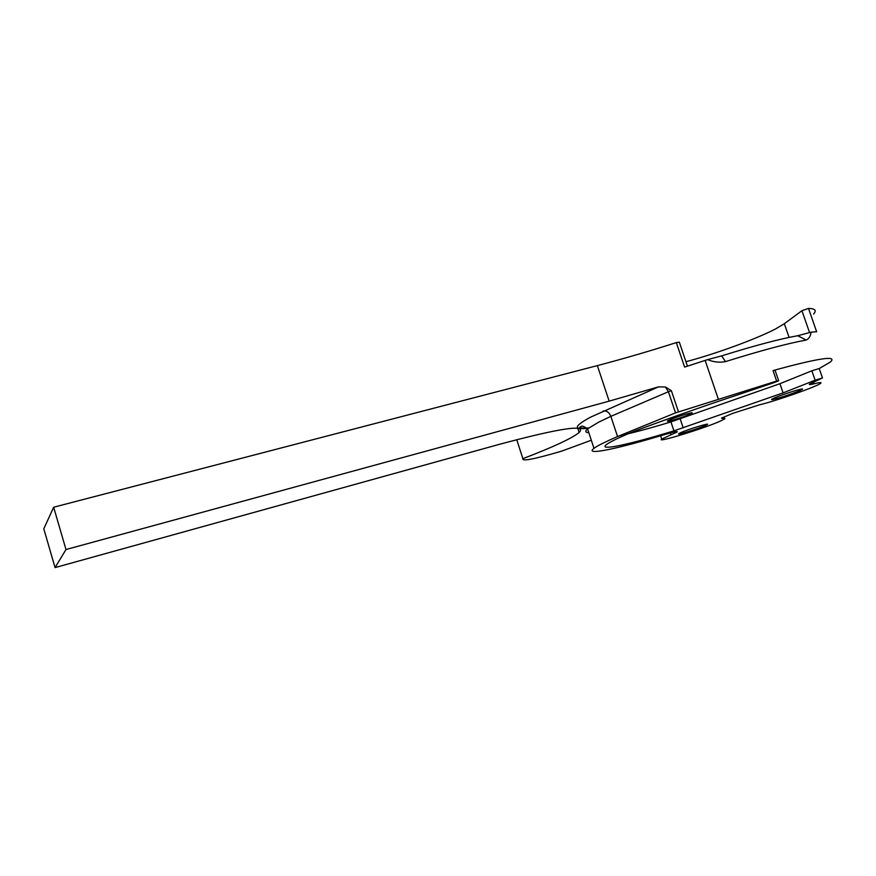 <?xml version="1.0" encoding="UTF-8"?>
<svg xmlns="http://www.w3.org/2000/svg" width="876" height="876" viewBox="0 0 876 876"><rect width="100%" height="100%" fill="white"/><g stroke="black" fill="none" stroke-linecap="round" stroke-linejoin="round"><path stroke-width="1.31" d="M660.613 435.777L661.719 439.073L677.137 431.988C678.144 430.959 673.929 431.824 664.523 434.605C616.912 448.994 583.69 455.969 593.983 448.326L587.566 428.89C584.883 431.244 585.31 432.514 588.836 432.722M661.719 439.073C655.259 443.398 703.538 428.616 720.006 421.268L724.551 418.958C725.416 418.29 724.791 418.126 722.689 418.465L721.495 418.137L732.818 413.33L759.711 404.767C775.391 401.153 816.903 386.601 820.593 383.36C821.995 382.243 819.761 382.396 813.903 383.83C810.081 384.761 808.625 384.849 809.555 384.093L822.476 377.95L815.129 380.206L783.1 392.875L673.94 430.85C629.067 444.603 597.136 451.469 606.641 444.45C609.74 442.128 616.912 438.569 628.136 433.762L636.173 430.576C668.716 418.399 704.403 405.873 743.22 393.017L774.143 382.593L778.676 380.764L776.651 381.071L675.516 412.87L668.399 391.736L610.846 416.352L598.538 422.221L587.566 428.89C583.843 426.294 581.686 425.506 581.106 426.546C581.642 426.513 574.174 428.528 588.683 428.014M619.485 435.733C632.582 432.941 649.729 428.342 670.939 421.914L779.936 383.688L811.855 370.8L819.213 368.555L830.349 362.051C837.916 355.185 818.808 358.032 773.026 370.581L775.074 370.307L778.633 380.622M813.596 314.046C816.837 310.498 815.14 308.626 808.504 308.407L801.934 310.717L784.338 323.726L775.446 328.993C755.835 339.22 714.236 354.353 685.941 361.7M680.597 432.711C687.737 429.437 710.491 422.473 707.326 424.51L705.344 425.517C697.986 428.835 675.746 435.646 678.769 433.653L680.597 432.711M774.384 397.956C782.651 394.266 805.581 387.192 802.241 389.371L799.569 390.707C791.072 394.452 768.701 401.339 771.887 399.215L774.384 397.956M690.343 414.041L691.941 413.176C694.767 411.227 675.155 417.162 669.1 420.097L667.611 420.918C664.884 422.834 684.123 417.009 690.343 414.041M675.516 412.87L617.558 436.555C605.261 441.843 597.399 445.764 593.983 448.326M587.084 428.342C573.068 429.798 574.163 426.097 590.369 417.25L658.588 386.842L609.159 401.142L65.985 549.537L55.057 567.593L43.8 528.819L53.666 507.226L597.344 365.61C622.387 359.072 648.711 351.396 676.316 342.593L684.605 367.088L707.578 359.609C713.48 362.084 719.47 362.763 725.536 361.613C760.335 350.718 787.195 343.534 806.117 340.052C808.92 338.837 810.574 336.209 811.077 332.179L816.64 331.741L808.504 308.407M806.117 340.052L797.773 335.716C779.782 338.924 754.4 345.648 721.627 355.897L707.578 359.609M797.773 335.716L811.077 332.179M55.057 567.593L500.108 444.132C560.64 427.981 586.986 424.115 579.156 432.525C571.776 438.438 553.019 447.143 522.895 458.652C521.57 461.652 534.568 459.123 561.866 451.063L591.311 440.223M516.72 439.653L522.895 458.652M53.666 507.226L65.985 549.537M658.588 386.842L665.453 387.017L671.366 390.685L678.495 411.829M676.316 342.593L679.316 342.133L687.452 366.179M671.038 434.792L670.403 432.919M776.651 381.071L773.026 370.581M617.558 436.555L610.846 416.352C609.17 412.355 606.641 410.548 603.257 410.954M705.136 360.408L718.298 399.084M813.322 382.177L813.903 383.83M722.393 417.589L722.689 418.465M597.344 365.61L609.159 401.142M809.577 332.65L801.934 310.717M789.079 337.402L784.338 323.726M815.129 380.206L811.855 370.8M783.1 392.875L779.936 383.688M683.214 427.893L680.203 418.958M673.94 430.85L670.939 421.914M725.536 361.613L721.627 355.897M671.366 390.685L668.399 391.736L665.453 387.017M577.744 428.265L579.156 432.525M822.444 377.852L819.213 368.555"/></g></svg>
